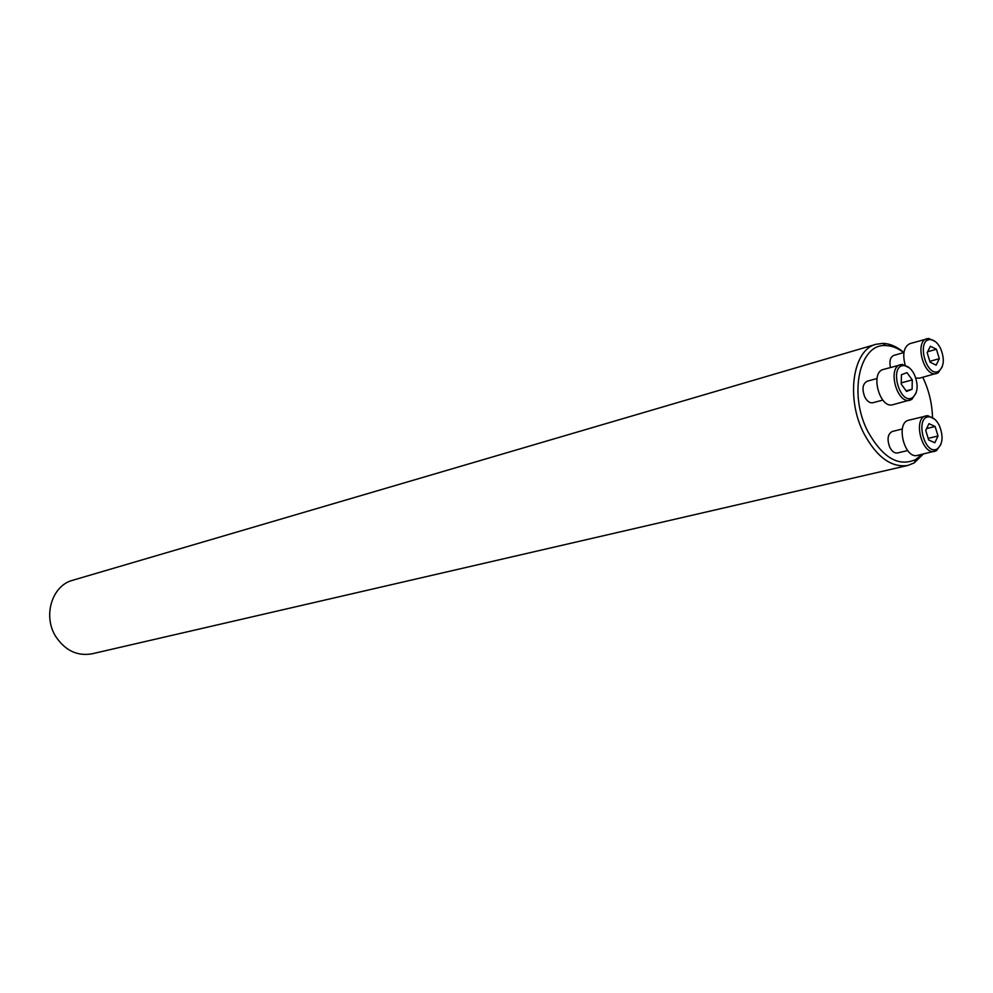 <?xml version="1.0" encoding="UTF-8"?>
<svg xmlns="http://www.w3.org/2000/svg" width="993" height="993" viewBox="0 0 993 993"><rect width="100%" height="100%" fill="white"/><g stroke="black" fill="none" stroke-linecap="round" stroke-linejoin="round"><path stroke-width="1.49" d="M877.005 378.507L867.088 381.25C862.569 383.869 861.812 389.144 864.816 397.063C867.162 401.371 869.843 403.257 872.872 402.736L882.827 400.092M903.729 352.577C897.796 348.096 891.863 345.763 885.905 345.589C859.528 343.106 848.196 394.37 867.981 431.744C882.765 457.91 898.69 467.157 915.757 459.498L921.876 454.372M932.514 417.345C932.104 403.406 928.865 390.05 922.795 377.278M902.314 428.988L892.235 431.496C887.643 434.09 886.848 439.402 889.852 447.433C892.086 451.554 894.643 453.404 897.548 452.957L907.664 450.561M903.928 352.527L893.774 355.42C890.274 357.07 889.169 361.08 890.46 367.46M923.341 454.024L914.28 462.862L907.875 465.444L92.001 653.816C77.479 656.348 65.501 650.725 56.042 636.96C42.5 616.417 51.847 585.485 72.725 580.26L876.111 344.273L882.963 343.379C890.013 343.628 896.989 346.669 903.891 352.54M907.875 465.444C891.515 467.889 876.906 457.339 864.071 433.792C845.564 398.603 852.639 349.561 876.111 344.273M939.304 425.451C936.511 420.039 933.184 417.184 929.324 416.861C914.404 416.067 924.421 456.445 937.268 448.898C942.866 444.07 943.549 436.25 939.304 425.451M935.108 426.481L938.025 436.001L934.823 442.754L928.666 439.986L925.724 430.416L928.964 423.676L935.108 426.481L926.606 428.579M940.917 444.355L936.436 450.71L917.507 455.39C904.437 459.411 895.326 422.608 908.781 420.176L927.735 415.633L934.686 419.207M934.847 451.331C921.802 455.353 912.604 418.239 926.035 415.819M938.025 436.001L928.17 438.385M914.367 374.473C911.425 368.813 907.925 365.846 903.878 365.598C888.76 365.163 899.658 405.69 912.505 397.659C917.954 392.818 918.575 385.085 914.367 374.473M912.095 389.268L906.572 391.428L901.222 384.154L901.433 374.746L906.981 372.636L912.282 379.897L912.095 389.268L906.15 390.857M916.154 392.843L911.723 399.521L892.856 404.71C879.736 409.116 869.818 372.276 883.373 369.446L902.277 364.394L909.451 367.919M910.109 400.191C897.002 404.598 887.01 367.447 900.539 364.63M912.282 379.897L901.247 382.888M940.582 348.431C937.665 342.759 934.214 339.817 930.255 339.606C915.757 339.345 926.655 378.829 938.919 371.047C944.132 366.367 944.691 358.821 940.582 348.431M930.081 362.184L927.177 352.701L930.367 346.259L936.436 349.263L939.328 358.684L936.163 365.151L930.081 362.184M942.295 366.69L938.137 372.884L919.493 378.172L915.819 378.085M905.12 364.952C902.302 353.781 903.915 346.669 909.96 343.615L928.641 338.452L935.369 341.592M936.635 373.517C924.061 377.899 914.007 341.48 927.028 338.687M936.436 349.263L927.648 351.745M939.328 358.684L929.82 361.328M885.905 345.589L882.963 343.379M915.757 459.498L914.28 462.862M929.324 416.861L927.735 415.633M937.268 448.898L936.436 450.71M903.878 365.598L902.277 364.394M912.505 397.659L911.723 399.521M930.255 339.606L928.641 338.452M938.919 371.047L938.137 372.884"/></g></svg>

